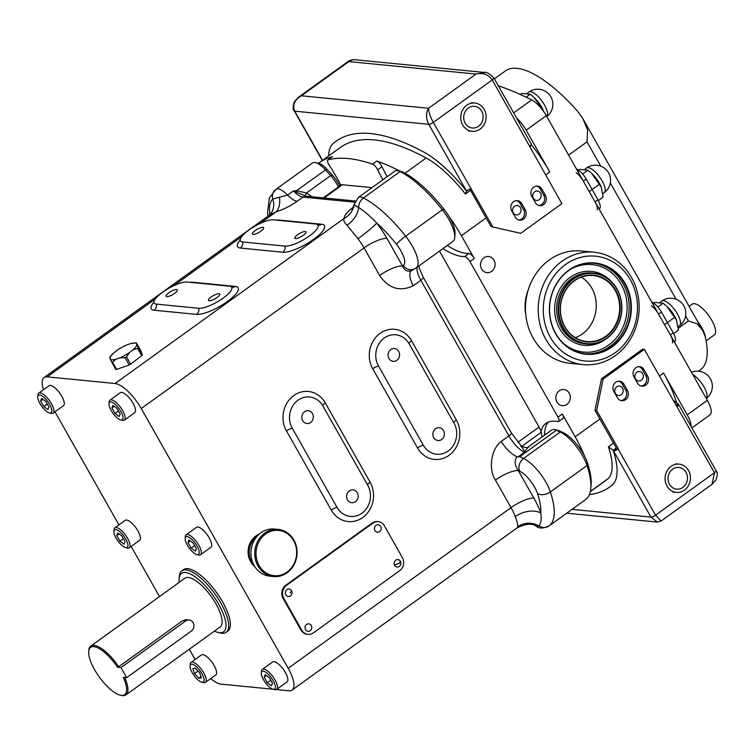 <?xml version="1.0" encoding="UTF-8"?>
<svg xmlns="http://www.w3.org/2000/svg" width="755" height="755" viewBox="0 0 755 755"><rect width="100%" height="100%" fill="white"/><g stroke="black" fill="none" stroke-linecap="round" stroke-linejoin="round"><path stroke-width="1.13" d="M400.565 561.588A3.784 3.388 95.6 0 0 394.478 565.07A3.784 3.388 95.6 0 0 400.565 561.588L398.961 563.475L394.478 565.07M380.85 526.745A3.784 3.388 95.6 0 0 374.763 530.227A3.784 3.388 95.6 0 0 380.85 526.745M311.428 625.838A3.784 3.388 95.6 0 0 305.341 629.321A3.784 3.388 95.6 0 0 311.428 625.838M291.713 590.995A3.784 3.388 95.6 0 0 285.626 594.478A3.784 3.388 95.6 0 0 291.713 590.995L290.109 592.873M295.498 238.58A6.446 1.793 -29.5 0 0 302.302 235.994A6.446 1.793 -29.5 0 0 305.992 231.889A6.446 1.793 -29.5 0 0 305.275 231.54A6.446 1.793 -29.5 0 0 298.47 234.126A6.446 1.793 -29.5 0 0 294.78 238.231A6.446 1.793 -29.5 0 0 295.498 238.58M253.095 234.428A6.446 1.793 -29.5 0 0 259.899 231.842A6.446 1.793 -29.5 0 0 263.589 227.727A6.446 1.793 -29.5 0 0 262.872 227.378A6.446 1.793 -29.5 0 0 256.068 229.964A6.446 1.793 -29.5 0 0 252.378 234.069A6.446 1.793 -29.5 0 0 253.095 234.428M166.827 296.602A6.446 1.793 -29.5 0 0 173.641 294.016A6.446 1.793 -29.5 0 0 177.321 289.901A6.446 1.793 -29.5 0 0 176.604 289.552A6.446 1.793 -29.5 0 0 169.799 292.138A6.446 1.793 -29.5 0 0 166.109 296.253A6.446 1.793 -29.5 0 0 166.827 296.602M209.239 300.754A6.446 1.793 -29.5 0 0 216.043 298.178A6.446 1.793 -29.5 0 0 219.733 294.063A6.446 1.793 -29.5 0 0 219.016 293.714A6.446 1.793 -29.5 0 0 212.212 296.3A6.446 1.793 -29.5 0 0 208.522 300.405A6.446 1.793 -29.5 0 0 209.239 300.754M443.534 430.595A6.446 5.757 95.6 0 0 439.268 427.707A6.446 5.757 95.6 0 0 433.766 430.812A6.446 5.757 95.6 0 0 433.757 437.645A6.446 5.757 95.6 0 0 438.013 440.533A6.446 5.757 95.6 0 0 443.515 437.428A6.446 5.757 95.6 0 0 443.534 430.595M398.725 351.405A6.446 5.757 95.6 0 0 394.469 348.517A6.446 5.757 95.6 0 0 388.957 351.622A6.446 5.757 95.6 0 0 388.948 358.446A6.446 5.757 95.6 0 0 393.204 361.334A6.446 5.757 95.6 0 0 398.716 358.229A6.446 5.757 95.6 0 0 398.725 351.405M357.266 492.77A6.446 5.757 95.6 0 0 353.01 489.882A6.446 5.757 95.6 0 0 347.508 492.987A6.446 5.757 95.6 0 0 347.489 499.819A6.446 5.757 95.6 0 0 351.755 502.707A6.446 5.757 95.6 0 0 357.257 499.602A6.446 5.757 95.6 0 0 357.266 492.77M312.466 413.58A6.446 5.757 95.6 0 0 308.2 410.692A6.446 5.757 95.6 0 0 302.698 413.797A6.446 5.757 95.6 0 0 302.689 420.629A6.446 5.757 95.6 0 0 306.945 423.508A6.446 5.757 95.6 0 0 312.447 420.403A6.446 5.757 95.6 0 0 312.466 413.58M642.684 373.678A4.738 4.228 95.6 0 0 639.551 371.554A4.738 4.228 95.6 0 0 635.502 373.838A4.738 4.228 95.6 0 0 635.493 378.859A4.738 4.228 95.6 0 0 638.626 380.982A4.738 4.228 95.6 0 0 642.675 378.699A4.738 4.228 95.6 0 0 642.684 373.678M622.554 388.193A4.738 4.228 95.6 0 0 619.421 386.069A4.738 4.228 95.6 0 0 615.382 388.353A4.738 4.228 95.6 0 0 615.372 393.374A4.738 4.228 95.6 0 0 618.496 395.488A4.738 4.228 95.6 0 0 622.545 393.213A4.738 4.228 95.6 0 0 622.554 388.193M540.533 193.12A4.738 4.228 95.6 0 0 537.4 190.996A4.738 4.228 95.6 0 0 533.351 193.28A4.738 4.228 95.6 0 0 533.341 198.301A4.738 4.228 95.6 0 0 536.475 200.424A4.738 4.228 95.6 0 0 540.523 198.14A4.738 4.228 95.6 0 0 540.533 193.12M520.403 207.634A4.738 4.228 95.6 0 0 517.269 205.511A4.738 4.228 95.6 0 0 513.221 207.795A4.738 4.228 95.6 0 0 513.211 212.816A4.738 4.228 95.6 0 0 516.345 214.939A4.738 4.228 95.6 0 0 520.393 212.655A4.738 4.228 95.6 0 0 520.403 207.634M481.652 269.007A8.116 7.248 -84.4 0 1 481.671 260.399A8.116 7.248 -84.4 0 1 488.608 256.492A8.116 7.248 -84.4 0 1 493.968 260.126A8.116 7.248 -84.4 0 1 493.959 268.733A8.116 7.248 -84.4 0 1 487.022 272.64A8.116 7.248 -84.4 0 1 481.652 269.007M569.242 393.166A8.116 7.248 95.6 0 0 563.872 389.533A8.116 7.248 95.6 0 0 556.945 393.44A8.116 7.248 95.6 0 0 556.926 402.047A8.116 7.248 95.6 0 0 562.296 405.68A8.116 7.248 95.6 0 0 569.223 401.773A8.116 7.248 95.6 0 0 569.242 393.166M94.601 669.732A29.124 10.296 -125.8 0 0 120.253 695.166A29.124 10.296 -125.8 0 0 123.244 677.301L126.698 677.641L120.998 667.562L117.544 667.231A29.124 10.296 -125.8 0 0 88.712 651.405A29.124 10.296 -125.8 0 0 94.601 669.732M124.679 677.443A30.077 10.627 54.2 0 1 125.943 694.893A30.077 10.627 54.2 0 1 121.385 695.43L120.253 695.166M126.698 677.641L191.393 631.01A6.021 5.379 95.6 0 0 193.12 622.677A6.021 5.379 95.6 0 0 189.137 619.978A6.021 5.379 95.6 0 0 185.702 620.931L120.998 667.562M278.218 529.406L274.405 529.038A23.679 21.149 95.6 0 0 251.632 546.998A23.679 21.149 95.6 0 0 263.589 574.47A23.679 21.149 95.6 0 0 269.78 576.169L273.593 576.546A23.679 21.149 -84.4 0 1 267.402 574.848A23.679 21.149 -84.4 0 1 255.445 547.366A23.679 21.149 -84.4 0 1 278.218 529.406A23.679 21.149 -84.4 0 1 284.409 531.105A23.679 21.149 -84.4 0 1 296.366 558.587A23.679 21.149 -84.4 0 1 273.593 576.546M268.167 574.017A22.735 20.3 95.6 0 0 294.95 561.673A22.735 20.3 95.6 0 0 284.493 532.02A22.735 20.3 95.6 0 0 257.71 544.355A22.735 20.3 95.6 0 0 268.167 574.017M254.643 566.439A18.469 16.497 -84.4 0 1 249.329 558.86A18.469 16.497 -84.4 0 1 259.144 534.2M187.344 545.129A10.796 3.813 -125.8 0 0 196.847 554.557A10.796 3.813 -125.8 0 0 197.008 546.073A10.796 3.813 -125.8 0 0 189.618 537.635A10.796 3.813 -125.8 0 0 185.154 538.334A10.796 3.813 -125.8 0 0 187.344 545.129M196.847 554.557L198.659 554.982A12.316 4.351 -125.8 0 0 200.528 554.765A12.316 4.351 -125.8 0 0 198.839 545.318A12.316 4.351 -125.8 0 0 186.126 534.785A12.316 4.351 -125.8 0 0 185.324 536.484L185.154 538.334M200.528 554.765L210.881 547.299A12.316 4.351 -125.8 0 0 209.192 537.853A12.316 4.351 -125.8 0 0 196.479 527.32L186.126 534.785M116.1 538.145A10.796 3.813 -125.8 0 0 125.613 547.573A10.796 3.813 -125.8 0 0 125.764 539.089A10.796 3.813 -125.8 0 0 118.375 530.652A10.796 3.813 -125.8 0 0 113.92 531.35A10.796 3.813 -125.8 0 0 116.1 538.145M125.613 547.573L127.416 547.998A12.316 4.351 -125.8 0 0 129.284 547.771A12.316 4.351 -125.8 0 0 127.595 538.324A12.316 4.351 -125.8 0 0 114.883 527.792A12.316 4.351 -125.8 0 0 114.08 529.5L113.92 531.35M129.284 547.771L139.637 540.316A12.316 4.351 -125.8 0 0 137.948 530.869A12.316 4.351 -125.8 0 0 125.236 520.337L114.883 527.792M263.504 679.755A10.796 3.813 -125.8 0 0 273.017 689.183A10.796 3.813 -125.8 0 0 273.178 680.699A10.796 3.813 -125.8 0 0 265.788 672.261A10.796 3.813 -125.8 0 0 261.324 672.96A10.796 3.813 -125.8 0 0 263.504 679.755M273.017 689.183L274.829 689.608A12.316 4.351 -125.8 0 0 276.689 689.39A12.316 4.351 -125.8 0 0 275.009 679.944A12.316 4.351 -125.8 0 0 262.296 669.411A12.316 4.351 -125.8 0 0 261.494 671.11L261.324 672.96M276.689 689.39L287.042 681.925A12.316 4.351 -125.8 0 0 285.352 672.478A12.316 4.351 -125.8 0 0 272.64 661.946L262.296 669.411M111.174 410.503A10.796 3.813 -125.8 0 0 120.687 419.931A10.796 3.813 -125.8 0 0 120.838 411.447A10.796 3.813 -125.8 0 0 113.448 403.01A10.796 3.813 -125.8 0 0 108.994 403.708A10.796 3.813 -125.8 0 0 111.174 410.503M120.687 419.931L122.489 420.356A12.316 4.351 -125.8 0 0 124.358 420.139A12.316 4.351 -125.8 0 0 122.669 410.692A12.316 4.351 -125.8 0 0 109.956 400.159A12.316 4.351 -125.8 0 0 109.154 401.858L108.994 403.708M124.358 420.139L134.711 412.674A12.316 4.351 -125.8 0 0 133.022 403.227A12.316 4.351 -125.8 0 0 120.309 392.694L109.956 400.159M39.93 403.519A10.796 3.813 -125.8 0 0 49.443 412.947A10.796 3.813 -125.8 0 0 49.604 404.463A10.796 3.813 -125.8 0 0 42.204 396.026A10.796 3.813 -125.8 0 0 37.75 396.724A10.796 3.813 -125.8 0 0 39.93 403.519M49.443 412.947L51.246 413.372A12.316 4.351 -125.8 0 0 53.114 413.145A12.316 4.351 -125.8 0 0 51.425 403.698A12.316 4.351 -125.8 0 0 38.713 393.166A12.316 4.351 -125.8 0 0 37.92 394.874L37.75 396.724M53.114 413.145L63.467 405.69A12.316 4.351 -125.8 0 0 61.778 396.243A12.316 4.351 -125.8 0 0 49.066 385.711L38.713 393.166M191.459 664.221A10.796 3.813 -125.8 0 0 190.09 665.976A10.796 3.813 -125.8 0 0 194.007 675.47A10.796 3.813 -125.8 0 0 201.774 682.199A10.796 3.813 -125.8 0 0 202.746 682.265A10.796 3.813 -125.8 0 0 201.292 672.639A10.796 3.813 -125.8 0 0 191.459 664.221M201.774 682.199L203.586 682.624A12.316 4.351 -125.8 0 0 204.69 682.699A12.316 4.351 -125.8 0 0 205.454 682.397A12.316 4.351 -125.8 0 0 202.425 670.789A12.316 4.351 -125.8 0 0 191.817 662.126A12.316 4.351 -125.8 0 0 191.053 662.418A12.316 4.351 -125.8 0 0 190.251 664.126L190.09 665.976M205.454 682.397L215.807 674.942A12.316 4.351 -125.8 0 0 212.778 663.334A12.316 4.351 -125.8 0 0 202.17 654.66A12.316 4.351 -125.8 0 0 201.406 654.962L191.053 662.418M676.489 320.054L676.159 319.289A15.157 5.361 -125.8 0 0 666.788 306.285L676.489 320.054L678.405 330.152L673.62 333.597M653.717 303.217L654.84 302.406L663.164 303.227L666.023 305.596M601.216 187.013L600.886 186.24A15.157 5.361 -125.8 0 0 591.514 173.235L601.216 187.013L603.132 197.112L598.356 200.556M578.453 170.177L579.576 169.365L587.9 170.186L590.75 172.555M702.584 391.911A15.157 5.361 -125.8 0 0 699.3 386.098M700.489 388.212L701.272 389.589M701.669 390.297L702.216 391.26M543.543 111.042L543.213 110.277A15.157 5.361 -125.8 0 0 533.832 97.272L541.996 108.088L543.827 111.74M520.337 94.517L521.894 93.403L530.218 94.215L533.068 96.583M179.143 578.396L179.35 576.084A37.892 13.392 54.2 0 1 181.813 570.846A37.892 13.392 54.2 0 1 220.932 603.245A37.892 13.392 54.2 0 1 226.123 632.322A37.892 13.392 54.2 0 1 220.375 633.001L218.119 632.463A35.995 12.722 -125.8 0 0 218.639 604.198A35.995 12.722 -125.8 0 0 194.007 576.074A35.995 12.722 -125.8 0 0 179.143 578.396A35.995 12.722 -125.8 0 0 179.275 582.313M181.813 570.846L183.54 569.6A37.892 13.392 54.2 0 1 222.649 601.999A37.892 13.392 54.2 0 1 227.85 631.076L226.123 632.322M214.439 631.105A35.995 12.722 -125.8 0 0 218.119 632.463M88.712 651.405L88.816 650.253A30.077 10.627 54.2 0 1 90.77 646.091L184.947 578.217A30.077 10.627 54.2 0 1 215.996 603.943A30.077 10.627 54.2 0 1 220.111 627.018L125.943 694.893M400.225 171.225A303.123 107.144 -125.8 0 0 376.811 161.041A5.681 2.01 54.2 0 1 381.596 165.93A5.681 2.01 54.2 0 1 382.002 166.713L377.689 169.818A5.681 2.01 -125.8 0 0 377.283 169.044A5.681 2.01 -125.8 0 0 372.498 164.146A303.123 107.144 -125.8 0 0 328.151 159.796A5.681 2.01 -125.8 0 0 327.897 159.918A5.681 2.01 -125.8 0 0 328.68 164.279A5.681 2.01 -125.8 0 0 329.152 165.062A85.258 30.134 -125.8 0 1 340.826 185.268M327.897 159.918L332.209 156.804A5.681 2.01 54.2 0 1 332.464 156.691L328.151 159.796M442.959 248.612A85.258 30.134 -125.8 0 0 464.589 256.596L468.902 253.491A5.681 2.01 54.2 0 1 474.291 258.493L461.399 235.702A75.783 26.784 -125.8 0 0 448.734 216.062A25.576 9.041 54.2 0 0 443.883 209.097L442.336 209.786A79.568 28.124 -125.8 0 0 400.131 171.536A18.941 6.701 -125.8 0 0 397.923 170.677A18.941 6.701 -125.8 0 0 395.054 171.017L358.389 197.442A18.941 6.701 54.2 0 1 363.466 197.961A79.568 28.124 54.2 0 1 405.671 236.211L442.336 209.786A28.416 10.042 -125.8 0 1 454.718 237.532A28.416 10.042 -125.8 0 1 452.868 241.468L416.213 267.893A28.416 10.042 54.2 0 0 405.671 236.211A9.475 1.076 141.7 0 0 396.46 244.271A70.102 24.773 -125.8 0 0 376.745 223.074A47.367 16.742 54.2 0 1 386.928 238.372L402.519 265.939C404.454 270.545 407.474 272.083 411.579 270.554L415.08 268.61A9.475 8.852 -119.3 0 1 403.255 265.534A18.941 6.701 -125.8 0 0 396.46 244.271M447.271 245.507A85.258 30.134 -125.8 0 0 468.902 253.491M338.448 186.976A18.941 6.701 -125.8 0 0 337.306 184.833A18.941 6.701 -125.8 0 0 330.633 175.594L325.462 169.894A18.941 6.701 -125.8 0 0 315.448 162.589A18.941 6.701 -125.8 0 0 312.579 162.929A18.941 6.701 -125.8 0 0 312.561 162.948L275.915 189.354A18.941 6.701 54.2 0 1 275.915 189.354A18.941 6.701 54.2 0 1 287.617 195.064L293.365 190.921L296.592 190.704L306.464 193.016L312.136 196.781M248.933 230.011A20.215 5.625 -29.5 0 0 240.194 240.307A20.215 5.625 -29.5 0 0 242.638 241.959L285.041 246.121A20.215 5.625 -29.5 0 0 307.257 237.447A20.215 5.625 -29.5 0 0 317.61 224.66A20.215 5.625 -29.5 0 0 315.732 223.999L273.319 219.847A20.215 5.625 -29.5 0 0 248.933 230.011M162.665 292.185A20.215 5.625 -29.5 0 0 153.935 302.481A20.215 5.625 -29.5 0 0 156.379 304.133L198.782 308.295A20.215 5.625 -29.5 0 0 220.988 299.631A20.215 5.625 -29.5 0 0 231.341 286.834A20.215 5.625 -29.5 0 0 229.463 286.173L187.061 282.021A20.215 5.625 -29.5 0 0 162.665 292.185M540.986 431.511A85.258 30.134 -125.8 0 1 545.95 423.329A85.258 30.134 -125.8 0 1 557.945 421.592A5.681 2.01 -125.8 0 0 558.747 421.479A5.681 2.01 -125.8 0 0 557.964 417.119L469.978 261.607A5.681 2.01 -125.8 0 0 464.589 256.596M557.964 417.119L562.277 414.004L575.178 436.805A75.783 26.784 54.2 0 1 584.549 456.114A25.576 9.041 54.2 0 1 587.475 462.891A76.727 27.123 54.2 0 1 591.099 485.116L590.788 488.579A79.568 28.124 -125.8 0 0 587.031 465.533A28.416 10.042 -125.8 0 0 560.219 432.011L556.397 430.237A18.941 6.701 -125.8 0 0 554.661 429.604A18.941 6.701 -125.8 0 0 551.782 429.954L528.651 446.62C528.028 448.092 525.603 447.913 521.375 446.073L511.295 432.86A5.681 1.585 150.5 0 1 508.889 435.909L420.837 280.275L413.07 285.871C409.286 277.849 408.785 272.753 411.579 270.554L411.343 270.705M377.689 169.818A85.258 30.134 -125.8 0 0 382.861 179.803M659.426 376.075L663.588 373.074L687.229 414.854A18.941 6.701 54.2 0 1 691.08 426.481M709.955 414.882L691.891 427.906L709.898 414.929A18.941 6.701 -125.8 0 0 709.955 414.882A18.941 6.701 -125.8 0 0 707.359 400.348L546.299 115.675A18.941 6.701 -125.8 0 0 531.68 99.915A473.63 167.421 -125.8 0 0 498.291 85.721M516.543 117.988A18.941 6.701 54.2 0 1 526.178 130.19L549.81 171.97A75.783 26.784 54.2 0 0 531.237 144.564M399.669 570.705A9.475 8.456 95.6 0 0 402.377 557.605L384.455 525.924A9.475 8.456 95.6 0 0 378.189 521.677A9.475 8.456 95.6 0 0 372.781 523.187L286.523 585.361A9.475 8.456 95.6 0 0 283.814 598.46L301.736 630.142A9.475 8.456 95.6 0 0 308.002 634.379A9.475 8.456 95.6 0 0 313.41 632.879L399.669 570.705M378.189 521.677L377.425 521.601A9.475 8.456 95.6 0 0 372.026 523.111L285.758 585.285A9.475 8.456 95.6 0 0 283.05 598.385L300.971 630.066A9.475 8.456 95.6 0 0 307.238 634.313L308.002 634.379M43.526 389.703A28.416 10.042 54.2 0 1 44.035 377.566A28.416 10.042 54.2 0 1 47.206 376.858L115.062 383.512A28.416 10.042 54.2 0 1 141.223 408.521L288.183 668.269A28.416 10.042 54.2 0 1 292.072 690.079A28.416 10.042 54.2 0 1 288.901 690.778L276.405 689.551M195.111 659.502A28.416 10.042 54.2 0 1 194.894 659.115L189.297 649.234M159.494 596.563L131.144 546.441M118.941 524.876L54.973 411.815M141.223 408.521L364.07 247.904A28.416 10.042 -125.8 0 0 357.955 238.722L347.007 225.198C344.186 222.659 343.251 220.375 344.204 218.355C344.044 215.59 347.272 211.74 353.887 206.804M297.206 201.245C290.194 206.134 283.238 209.616 276.358 211.702L269.318 215.194L271.687 212.448A18.941 16.874 29.9 0 0 272.715 199.037L287.617 195.064A18.941 6.701 54.2 0 0 297.206 201.245L302.953 197.102A18.941 6.701 54.2 0 1 293.365 190.921L306.2 196.196A5.681 5.077 95.6 0 0 302.953 197.102L354.69 202.18M116.6 369.421A17.054 4.747 150.5 0 1 115.751 369.44L110.315 359.295A15.345 4.266 -29.5 0 0 116.025 359.182L112.476 362.136L116.6 369.421L129.19 365.005A17.054 4.747 150.5 0 0 130.615 364.221L126.491 356.936L129.53 352.547L132.946 349.905A15.345 4.266 -29.5 0 0 136.863 344.742L142.308 354.888A17.054 4.747 150.5 0 1 141.723 355.652L130.615 364.221M136.702 343.45L140.826 350.735L142.308 354.888M292.232 428.161L337.032 507.351A20.215 18.054 95.6 0 0 363.589 511.862A20.215 18.054 95.6 0 0 367.723 485.238L322.913 406.039A20.215 18.054 95.6 0 0 321.592 404.01A20.215 18.054 95.6 0 0 297.064 400.924A20.215 18.054 95.6 0 0 292.232 428.161A5.681 1.585 150.5 0 0 286.466 430.926A25.576 22.839 -84.4 0 1 293.78 395.554A25.576 22.839 -84.4 0 1 325.292 402.943L370.092 482.134A25.576 22.839 -84.4 0 1 362.777 517.505A25.576 22.839 -84.4 0 1 331.275 510.116L286.466 430.926M453.981 423.064L409.182 343.865A20.215 18.054 95.6 0 0 407.86 341.836A20.215 18.054 95.6 0 0 383.332 338.75A20.215 18.054 95.6 0 0 378.491 365.986L423.3 445.176A20.215 18.054 95.6 0 0 449.848 449.687A20.215 18.054 95.6 0 0 453.981 423.064M273.291 689.249L221.055 684.124A28.416 10.042 54.2 0 1 210.711 678.613M292.072 690.079L517.354 527.698L517.675 526.848C517.996 524.989 517.175 521.582 515.203 516.637A18.941 11.344 160.6 0 1 540.835 513.107C541.656 519.166 540.995 523.432 538.853 525.914L536.503 526.386C539.127 528.698 543.298 528.547 549.017 525.961L585.701 499.517A79.568 28.124 -125.8 0 0 590.788 488.579M528.604 447.168C528.651 446.299 527.33 447.97 524.659 452.169C523.413 449.074 522.092 447.026 520.705 446.016M518.09 456.907L516.958 456.822C511.418 454.151 506.143 449.046 501.122 441.505L508.889 435.909A18.941 6.701 54.2 0 0 524.659 452.169L518.09 456.907L519.742 456.662L523.555 458.436L560.219 432.011L563.343 432.728A25.576 9.041 54.2 0 1 584.549 456.114M585.663 499.546A18.941 6.701 -125.8 0 0 585.682 499.536A18.941 6.701 -125.8 0 0 585.701 499.517L549.017 525.961A18.941 6.701 54.2 0 1 549.017 525.961A18.941 6.701 54.2 0 1 548.979 525.98M270.998 213.495A18.941 11.344 -19.4 0 0 269.714 212.57C269.044 206.408 270.045 201.896 272.715 199.037A9.475 8.862 53.7 0 1 275.83 189.42L269.365 197.895L267.515 212.684L267.912 216.204M516.958 456.822C514.193 460.71 514.636 465.288 518.289 470.554L533.879 498.121A47.367 16.742 54.2 0 1 540.835 513.107A70.102 24.773 -125.8 0 0 537.475 493.506A18.941 6.701 -125.8 0 0 519.6 471.167L518.289 470.554A18.941 5.266 150.5 0 0 495.431 480.086C488.164 469.166 491.146 448.961 501.122 441.505M358.389 197.442L353.982 204.728L358.682 207.465C364.306 211.145 370.327 216.345 376.745 223.074A18.941 1.604 142.4 0 1 357.955 238.722M259.833 223.612L276.358 211.702A18.941 11.58 73.4 0 0 279.529 197.527M517.675 526.848A18.941 17.846 -159.8 0 1 538.853 525.914A9.475 8.862 -126.3 0 0 549.036 525.942A79.568 28.124 54.2 0 0 550.367 491.958A9.475 5.88 161.6 0 1 537.475 493.506M413.07 285.871C399.697 291.949 388.561 288.486 379.661 275.471A18.941 5.266 150.5 0 1 402.519 265.939L403.255 265.534M347.007 225.198A18.941 12.892 130.1 0 0 358.682 207.465A9.475 7.276 117.3 0 1 363.466 197.961L400.131 171.536L403.189 172.206A76.727 27.123 54.2 0 1 443.883 209.097M115.062 383.512L344.204 218.355A18.941 18.054 175.2 0 0 354.01 204.831M315.448 162.589L318.836 163.391A16.1 5.691 54.2 0 1 327.349 169.601L325.462 169.894L296.592 190.704L296.564 192.336M327.349 169.601L332.521 175.302L330.633 175.594L306.464 193.016A5.681 0.481 -68.2 0 1 304.907 195.772M397.923 170.677L401.311 171.479A16.1 5.691 54.2 0 1 403.189 172.206M332.521 175.302A16.1 5.691 54.2 0 1 339.684 186.079M454.718 237.532L455.029 234.069A25.576 9.041 -125.8 0 0 448.734 216.062M554.661 429.604L558.049 430.407A16.1 5.691 54.2 0 1 559.53 430.945L563.343 432.728M663.588 373.074A75.783 26.784 54.2 0 1 676.518 402.679M318.402 163.288A303.123 107.144 54.2 0 1 318.846 162.967A303.123 107.144 54.2 0 1 332.464 156.691M548.309 422.045A85.258 30.134 -125.8 0 0 544.591 435.125M562.277 414.004A5.681 2.01 54.2 0 1 563.06 418.364L558.747 421.479M382.002 166.713A85.258 30.134 -125.8 0 0 387.173 176.698M323.329 197.876L341.166 185.013A11.174 3.954 54.2 0 1 342.421 184.739L371.998 187.636M439.504 251.104L539.051 427.047A11.174 3.954 54.2 0 1 541.175 432.322L542.09 436.937M90.77 646.091A30.077 10.627 54.2 0 1 118.705 666.75L117.544 667.231M185.702 620.931L182.682 620.638L118.705 666.75M182.682 620.638L186.221 619.685L189.137 619.978M530.218 94.215L526.093 97.187M541.996 108.088L541.401 108.512M587.9 170.186L582.615 173.99M599.678 184.05L590.023 191.015M663.164 303.227L657.888 307.03M674.951 317.1L665.297 324.055M132.946 349.905L137.599 348.366L141.723 355.652M116.025 359.182L119.903 357.823L125.066 357.719L129.19 365.005M136.863 344.742L136.41 343.459A15.345 4.266 -29.5 0 0 130.69 343.572L136.221 342.742M124.113 346.158L126.821 344.931A15.345 4.266 -29.5 0 0 117.195 350.207L119.8 348.517M109.654 357.304L113.769 352.849A15.345 4.266 -29.5 0 0 109.853 358.012L110.154 358.002M130.69 343.572L126.821 344.931M117.195 350.207L113.769 352.849M109.853 358.012L110.315 359.295M194.516 673.611L192.789 668.6L195.375 668.232L199.688 672.865L201.415 677.877L198.829 678.245L194.516 673.611L198.027 671.082M201 676.678L198.829 678.245M47.924 409.559L43.762 406.52L40.61 400.952L41.61 398.413L45.772 401.452L48.924 407.03L47.924 409.559M47.225 404.019L43.762 406.52M42.856 399.329L40.61 400.952M119.158 416.552L114.996 413.514L111.844 407.936L112.854 405.407L117.016 408.446L120.168 414.014L119.158 416.552M118.469 411.013L114.996 413.514M114.099 406.313L111.844 407.936M271.498 685.804L267.336 682.765L264.184 677.188L265.194 674.659L269.346 677.697L272.508 683.266L271.498 685.804M270.8 680.264L267.336 682.765M266.43 675.565L264.184 677.188M124.084 544.185L119.922 541.146L116.77 535.578L117.78 533.039L121.942 536.078L125.094 541.656L124.084 544.185M123.395 538.645L119.922 541.146M119.026 533.955L116.77 535.578M195.328 551.178L191.166 548.139L188.014 542.562L189.024 540.033L193.186 543.072L196.338 548.64L195.328 551.178M194.639 545.638L191.166 548.139M190.269 540.939L188.014 542.562M251.387 543.109A18.469 16.497 -84.4 0 1 257.276 536.069M257.134 536.22A18.941 16.921 95.6 0 0 254.237 565.769M706.104 340.835L714.362 334.88A18.941 6.701 -125.8 0 0 715.598 332.247A18.941 6.701 -125.8 0 0 706.482 312.693A18.941 6.701 -125.8 0 0 692.212 304.142L689.079 306.398M600.801 166.175L587.031 141.836L587.626 130.105L582.935 118.78L702.914 330.841L705.245 336.721A102.303 36.164 54.2 0 1 700.413 369.865L698.583 371.186M494.393 78.85L505.51 70.838A102.303 36.164 54.2 0 1 577.858 111.561L582.935 118.78M587.031 141.836L568.609 155.115M702.914 330.841L697.224 323.829L688.4 320.998L678.32 328.265M576.207 168.544L579.01 170.592A11.363 4.02 54.2 0 1 586.21 179.067L597.932 199.773A11.363 4.02 54.2 0 1 600.036 207.757L599.357 209.456M653.113 304.473L654.283 303.633L651.48 301.585M654.283 303.633A11.363 4.02 54.2 0 1 661.484 312.108L658.615 314.184A11.363 4.02 -125.8 0 0 651.414 305.7M672.431 342.864A11.363 4.02 -125.8 0 0 670.327 334.89L673.196 332.813L661.484 312.108M673.196 332.813A11.363 4.02 54.2 0 1 675.31 340.798L674.139 341.637M674.63 342.506L675.31 340.798M670.327 334.89L658.615 314.184M597.167 209.824A11.363 4.02 -125.8 0 0 595.053 201.849L597.932 199.773M586.21 179.067L583.341 181.143L595.053 201.849M583.341 181.143A11.363 4.02 -125.8 0 0 576.14 172.659M697.554 321.366A18.941 6.701 54.2 0 1 705.519 337.947M469.855 189.165L491.024 226.576L520.723 233.314L561.88 203.652L492.251 79.917C488.325 74.424 482.917 72.471 476.037 74.066L484.993 72.499M520.723 233.314L491.024 226.576M470.743 188.58A3.784 1.057 150.5 0 1 466.175 190.487L428.736 124.311C425.829 118.167 425.773 112.816 428.595 108.258C428.538 111.664 430.105 116.383 433.304 122.404L492.713 226.745M541.873 189.09L545.459 195.422A6.635 5.927 -84.4 0 1 545.44 202.453A6.635 5.927 -84.4 0 1 539.778 205.643A6.635 5.927 -84.4 0 1 535.389 202.68L531.813 196.338A6.635 5.927 -84.4 0 1 531.822 189.307A6.635 5.927 -84.4 0 1 537.485 186.117A6.635 5.927 -84.4 0 1 541.873 189.09L540.174 188.92L543.76 195.252A6.635 5.927 -84.4 0 1 538.938 205.492M521.743 203.595L525.329 209.928A6.635 5.927 -84.4 0 1 525.32 216.959A6.635 5.927 -84.4 0 1 519.648 220.158A6.635 5.927 -84.4 0 1 515.269 217.185L511.682 210.843A6.635 5.927 -84.4 0 1 511.692 203.822A6.635 5.927 -84.4 0 1 517.364 200.622A6.635 5.927 -84.4 0 1 521.743 203.595L520.044 203.425L523.63 209.758A6.635 5.927 -84.4 0 1 518.808 220.007M536.635 186.098A6.635 5.927 -84.4 0 1 540.174 188.92M516.505 200.603A6.635 5.927 -84.4 0 1 520.044 203.425M466.175 190.487L466.014 190.468A83.361 29.464 -125.8 0 0 423.876 152.114A310.701 109.824 -125.8 0 0 335.984 141.27A310.701 109.824 -125.8 0 0 333.465 143.242A83.361 29.464 -125.8 0 0 328.623 155.917A83.361 29.464 54.2 0 1 333.465 143.242A310.701 109.824 54.2 0 1 335.984 141.27A310.701 109.824 54.2 0 1 423.876 152.114A83.361 29.464 54.2 0 1 466.533 191.128L465.382 194.016A75.783 26.784 -125.8 0 0 426.16 157.993A303.123 107.144 -125.8 0 0 340.411 147.423A303.123 107.144 -125.8 0 0 337.957 149.348M353.208 59.569L348.819 61.58L349.263 60.636L353.217 59.569L484.625 72.461C486.088 71.631 489.165 73.443 493.855 77.888L531.293 144.063A3.784 1.057 150.5 0 1 529.689 146.093M349.263 60.636L298.395 97.291L301.377 95.781C294.469 99.934 292.26 105.058 294.733 111.164L322.536 160.305M298.291 97.376L294.393 101.746C292.789 106.455 292.761 109.522 294.308 110.957L294.308 110.957A3.784 1.057 150.5 0 0 294.733 111.164L428.736 124.311A3.784 1.057 150.5 0 0 433.304 122.404L492.251 79.917A3.784 1.057 150.5 0 0 493.855 77.888M530.057 147.404L531.133 144.734M465.382 194.016L470.507 190.326M467.949 190.109L466.533 191.128M481.699 111.212A10.891 9.73 -84.4 0 1 481.681 122.754A10.891 9.73 -84.4 0 1 472.375 128.01A10.891 9.73 -84.4 0 1 465.165 123.122A10.891 9.73 -84.4 0 1 465.193 111.58A10.891 9.73 -84.4 0 1 474.499 106.323A10.891 9.73 -84.4 0 1 481.699 111.212M484.219 109.4A14.213 12.693 95.6 0 0 474.82 103.029A14.213 12.693 95.6 0 0 462.683 109.871A14.213 12.693 95.6 0 0 462.655 124.943A14.213 12.693 95.6 0 0 472.045 131.304A14.213 12.693 95.6 0 0 484.191 124.462A14.213 12.693 95.6 0 0 484.219 109.4M615.202 290.43A33.154 29.615 95.6 0 0 593.279 275.566A33.154 29.615 95.6 0 0 564.948 291.543A33.154 29.615 95.6 0 0 564.882 326.698A33.154 29.615 95.6 0 0 586.805 341.553A33.154 29.615 95.6 0 0 615.136 325.575A33.154 29.615 95.6 0 0 615.202 290.43M575.367 337.693A33.154 29.615 95.6 0 0 591.797 288.127A33.154 29.615 95.6 0 0 581.312 277.132M564.759 326.915A33.531 29.945 -84.4 0 1 574.347 280.539A33.531 29.945 -84.4 0 1 615.655 290.231A33.531 29.945 -84.4 0 1 606.067 336.607A33.531 29.945 -84.4 0 1 564.759 326.915M563.466 327.849A35.24 31.474 95.6 0 0 606.878 338.032A35.24 31.474 95.6 0 0 616.948 289.307A35.24 31.474 95.6 0 0 573.545 279.114A35.24 31.474 95.6 0 0 563.466 327.849M617.071 289.08A35.617 31.814 -84.4 0 1 617.005 326.839A35.617 31.814 -84.4 0 1 586.559 344.006A35.617 31.814 -84.4 0 1 563.013 328.038A35.617 31.814 -84.4 0 1 563.079 290.288A35.617 31.814 -84.4 0 1 593.515 273.112A35.617 31.814 -84.4 0 1 617.071 289.08M624.715 283.71A45.47 40.61 95.6 0 0 594.647 263.325A45.47 40.61 95.6 0 0 555.793 285.248A45.47 40.61 95.6 0 0 555.708 333.446A45.47 40.61 95.6 0 0 585.776 353.831A45.47 40.61 95.6 0 0 624.63 331.907A45.47 40.61 95.6 0 0 624.715 283.71M625.168 283.512A45.847 40.949 95.6 0 0 568.694 270.262A45.847 40.949 95.6 0 0 555.586 333.672A45.847 40.949 95.6 0 0 612.069 346.923A45.847 40.949 95.6 0 0 625.168 283.512M550.414 337.4A52.671 47.037 95.6 0 0 615.287 352.623A52.671 47.037 95.6 0 0 630.349 279.784A52.671 47.037 95.6 0 0 565.467 264.561A52.671 47.037 95.6 0 0 550.414 337.4M545.837 339.306A56.455 50.425 95.6 0 0 583.171 364.618A56.455 50.425 95.6 0 0 631.416 337.4A56.455 50.425 95.6 0 0 631.529 277.547A56.455 50.425 95.6 0 0 594.194 252.236A56.455 50.425 95.6 0 0 545.95 279.454A56.455 50.425 95.6 0 0 545.837 339.306M594.194 252.236L581.473 250.99A56.455 50.425 95.6 0 0 533.228 278.208A56.455 50.425 95.6 0 0 533.115 338.061A56.455 50.425 95.6 0 0 570.45 363.363L583.171 364.618M676.159 405.652L678.226 404.293A3.784 1.057 -29.5 0 1 678.641 404.501L716.08 470.676A3.784 1.057 150.5 0 1 714.485 472.715L644.317 349.367L603.16 379.029L596.667 410.465L618.364 448.829L616.665 448.659L594.968 410.305L601.471 378.859L603.16 379.029M616.306 448.026L613.164 450.291A83.361 29.464 54.2 0 1 612.23 485.021A310.701 109.824 54.2 0 1 609.719 486.994A310.701 109.824 54.2 0 1 589.4 494.619A310.701 109.824 -125.8 0 0 609.719 486.994A310.701 109.824 -125.8 0 0 612.23 485.021A83.361 29.464 -125.8 0 0 613.362 450.914L613.522 450.924A3.784 1.057 -29.5 0 0 618.1 449.017L618.364 448.829M616.665 448.659L613.362 450.914M596.667 410.465L594.968 410.305M644.317 349.367L642.618 349.197L601.471 378.859M633.964 376.896L637.55 383.229A6.635 5.927 95.6 0 0 641.929 386.201A6.635 5.927 95.6 0 0 647.601 383.011A6.635 5.927 95.6 0 0 647.611 375.981L644.024 369.639A6.635 5.927 95.6 0 0 639.645 366.675A6.635 5.927 95.6 0 0 633.973 369.865A6.635 5.927 95.6 0 0 633.964 376.896M613.834 391.401L617.42 397.743A6.635 5.927 95.6 0 0 621.799 400.716A6.635 5.927 95.6 0 0 627.471 397.517A6.635 5.927 95.6 0 0 627.481 390.486L623.894 384.153A6.635 5.927 95.6 0 0 619.515 381.181A6.635 5.927 95.6 0 0 613.843 384.37A6.635 5.927 95.6 0 0 613.834 391.401M638.787 366.656A6.635 5.927 -84.4 0 1 642.326 369.478L645.912 375.811A6.635 5.927 -84.4 0 1 641.089 386.05M618.656 381.162A6.635 5.927 -84.4 0 1 622.205 383.984L625.782 390.316A6.635 5.927 -84.4 0 1 620.959 400.556M712.003 484.342L714.485 472.715L655.538 515.193L661.135 521.007L712.003 484.342L716.014 479.869C717.637 475.291 717.656 472.224 716.08 470.676M677.046 406.539A3.784 1.057 -29.5 0 0 678.641 404.501M657.36 522.082L650.961 517.099L613.522 450.924M678.066 404.284A83.361 29.464 54.2 0 0 677.858 403.661L673.082 400.207M613.164 450.291L608.407 446.818A75.783 26.784 -125.8 0 1 607.737 478.925A303.123 107.144 -125.8 0 1 605.284 480.85L590.325 491.628M613.532 443.128L608.407 446.818M677.858 403.661L675.857 405.105M669.827 472.139A10.891 9.73 -84.4 0 1 678.811 467.439A10.891 9.73 -84.4 0 1 685.663 484.427A10.891 9.73 -84.4 0 1 676.678 489.127A10.891 9.73 -84.4 0 1 669.827 472.139M667.42 470.271A14.213 12.693 95.6 0 0 676.357 492.42A14.213 12.693 95.6 0 0 688.069 486.295A14.213 12.693 95.6 0 0 679.132 464.136A14.213 12.693 95.6 0 0 667.42 470.271M661.795 301.075A15.157 15.157 0 0 1 684.738 318.978A15.157 15.157 0 0 1 679.519 325.669A15.157 5.361 -125.8 0 0 680.264 324.678A15.157 5.361 -125.8 0 0 672.95 307.615A15.157 5.361 -125.8 0 0 661.795 301.075L660.172 302.245M586.522 168.035A15.157 15.157 0 0 1 609.474 185.928A15.157 15.157 0 0 1 604.255 192.619A15.157 5.361 -125.8 0 0 604.991 191.638A15.157 5.361 -125.8 0 0 597.677 174.565A15.157 5.361 -125.8 0 0 586.522 168.035L584.899 169.205M706.265 398.423A15.157 5.361 -125.8 0 0 706.812 397.592A15.157 5.361 -125.8 0 0 699.508 380.52A15.157 5.361 -125.8 0 0 692.797 374.603M528.849 92.063A15.157 15.157 0 0 1 551.792 109.966A15.157 15.157 0 0 1 546.771 116.506A15.157 5.361 -125.8 0 0 547.309 115.666A15.157 5.361 -125.8 0 0 540.004 98.603A15.157 5.361 -125.8 0 0 528.849 92.063L527.216 93.242M372.498 164.146L376.811 161.041M525.791 314.712A39.883 35.617 -84.4 0 1 528.217 290.043M242.638 241.959A5.681 5.077 -84.4 0 1 240.364 248.055A25.576 7.116 150.5 0 1 240.175 240.071M156.379 304.133A5.681 5.077 -84.4 0 1 154.105 310.23A25.576 7.116 150.5 0 1 153.907 302.245M575.178 436.805L599.885 418.987M461.399 235.702L486.107 217.893M545.648 174.971L549.81 171.97M474.291 258.493L469.978 261.607M687.229 414.854L707.359 400.348M526.178 130.19L546.299 115.675M288.183 668.269L511.022 507.653L495.431 480.086M379.661 275.471L364.07 247.904A18.941 5.266 150.5 0 1 386.928 238.372M417.534 447.941L372.734 368.751A25.576 22.839 -84.4 0 1 380.039 333.38A25.576 22.839 -84.4 0 1 411.55 340.769L456.35 419.959A25.576 22.839 -84.4 0 1 449.046 455.331A25.576 22.839 -84.4 0 1 417.534 447.941A5.681 1.585 150.5 0 1 423.3 445.176M47.206 376.858L155.322 298.942M173.565 285.786L241.581 236.768M190.156 282.323A25.576 7.116 150.5 0 1 192.921 282.257L235.324 286.419A25.576 7.116 150.5 0 1 227.368 301.528A25.576 7.116 150.5 0 1 196.508 314.391L154.105 310.23M276.424 220.149A25.576 7.116 150.5 0 1 279.18 220.082L321.592 224.235A25.576 7.116 150.5 0 1 313.627 239.354A25.576 7.116 150.5 0 1 282.766 252.217L240.364 248.055M235.324 286.419A5.681 5.077 -84.4 0 1 232.191 287.325L231.341 286.834M196.508 314.391A5.681 5.077 95.6 0 0 198.782 308.295M321.592 224.235A5.681 5.077 -84.4 0 1 318.459 225.15M282.766 252.217A5.681 5.077 95.6 0 0 285.041 246.121M337.032 507.351A5.681 1.585 -29.5 0 0 331.275 510.116M367.666 485.135A5.681 1.585 150.5 0 1 370.092 482.134M325.292 402.943A5.681 1.585 -29.5 0 0 322.857 405.945M409.125 343.77A5.681 1.585 150.5 0 1 411.55 340.769M456.35 419.959A5.681 1.585 -29.5 0 0 453.925 422.96M378.491 365.986A5.681 1.585 -29.5 0 0 372.734 368.751M515.203 516.637A28.416 10.042 -125.8 0 0 511.022 507.653A18.941 5.266 150.5 0 1 533.879 498.121M587.475 462.891L587.031 465.533L550.367 491.958A28.416 10.042 54.2 0 0 523.555 458.436A9.475 7.493 115 0 0 519.6 471.167M275.934 189.345L312.561 162.948M559.53 430.945L556.397 430.237L519.742 456.662M270.337 214.278A47.367 16.742 54.2 0 1 269.714 212.57A70.102 24.773 -125.8 0 0 269.667 214.911M415.873 268.11A9.475 8.852 -119.3 0 1 415.08 268.61L416.213 267.893M418.978 265.892L419.648 269.157L423.234 277.227A5.681 1.585 150.5 0 1 420.837 280.275A18.941 6.701 54.2 0 1 417.251 267.138M590.372 491.448L607.737 478.925M405.048 173.216L426.16 157.993M513.664 112.901L531.68 99.915M342.421 184.739L324.084 197.952M539.051 427.047L517.883 442.307M541.175 432.322L521.696 446.365M137.599 348.366A17.054 4.747 -29.5 0 0 138.184 347.602M125.066 357.719A17.054 4.747 -29.5 0 0 126.491 356.936M111.627 362.155A17.054 4.747 -29.5 0 0 112.476 362.136M119.903 357.823A15.345 4.266 -29.5 0 0 129.53 352.547M372.781 523.187L372.026 523.111M286.523 585.361L285.758 585.285M283.814 598.46L283.05 598.385M301.736 630.142L300.971 630.066M688.4 320.998L685.587 316.015M676.074 299.216L610.314 182.974M577.849 171.432L579.01 170.592M600.036 207.757L598.875 208.597M348.819 61.58L301.377 95.781L428.595 108.258L476.037 74.066L348.819 61.58M525.329 209.928L523.63 209.758M545.459 195.422L543.76 195.252M593.515 273.112L591.995 272.961A35.617 31.814 95.6 0 0 561.55 290.137A35.617 31.814 95.6 0 0 561.484 327.887A35.617 31.814 95.6 0 0 585.04 343.855L586.559 344.006M611.503 281.747A37.137 33.163 95.6 0 0 567.288 279.718A37.137 33.163 95.6 0 0 559.653 328.651A37.137 33.163 95.6 0 0 605.878 339.033M584.927 353.736A45.47 40.61 95.6 0 0 623.158 331.332A45.47 40.61 95.6 0 0 623.017 283.54A45.47 40.61 95.6 0 0 593.798 263.25M562.881 342.874A43.95 39.26 95.6 0 0 613.758 340.703A43.95 39.26 95.6 0 0 621.195 284.305A43.95 39.26 95.6 0 0 570.072 269.62M572.045 509.361L650.961 517.099A3.784 1.057 -29.5 0 0 655.538 515.193L618.1 449.017M622.205 383.984L623.894 384.153M625.782 390.316L627.481 390.486M642.326 369.478L644.024 369.639M645.912 375.811L647.611 375.981M706.274 398.432A15.157 15.157 0 0 0 691.467 372.262M240.401 240.883L240.194 240.307M154.133 303.057L153.935 302.481M318.346 225.141L317.61 224.66M44.035 377.566L269.318 215.194M272.234 211.4L271.687 212.448M517.354 527.698C526.395 523.583 532.785 523.139 536.503 526.386M352.944 208.805L352.132 209.635L353.982 204.728M306.2 196.196L355.246 201.009M423.234 277.227L511.295 432.86M318.846 162.967L340.411 147.423M604.255 192.619L602.905 193.591M679.519 325.669L678.179 326.632M118.761 349.084L125.085 345.611M322.319 160.466L294.308 110.957M471.431 102.689L474.82 103.029M468.657 130.974L472.045 131.304M661.135 521.007L657.18 522.073L566.722 513.202M672.969 492.09L676.357 492.42M675.744 463.806L679.132 464.136"/></g></svg>
